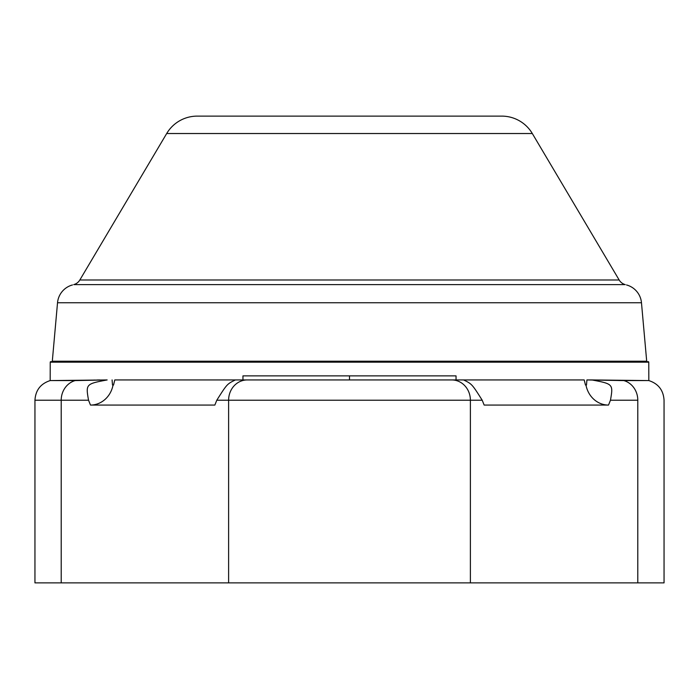 <?xml version="1.0" encoding="UTF-8"?>
<svg xmlns="http://www.w3.org/2000/svg" width="699" height="699" viewBox="0 0 699 699"><rect width="100%" height="100%" fill="white"/><g stroke="black" fill="none" stroke-linecap="round" stroke-linejoin="round"><path stroke-width="1.05" d="M61.206 582.879C26.422 582.879 26.422 582.879 61.206 582.879L637.794 582.879L637.794 400.23L610.454 400.23L608.514 405.071L484.154 405.071L482.214 400.23L470.392 400.23L470.392 582.879L228.608 582.879L228.608 400.23L216.786 400.23L214.846 405.071L90.486 405.071L88.546 400.23L61.206 400.23L61.206 582.879L34.95 582.879L34.95 400.23L61.206 400.23L61.206 582.879L228.608 582.879L228.608 400.23L470.392 400.23L470.392 582.879L637.794 582.879L637.794 400.23L610.454 400.23C613.294 384.101 613.163 383.952 591.852 379.941L586.915 379.941L586.496 385.018L585.465 385.018L584.215 379.941L461.113 379.941L584.215 379.941L585.465 385.018L586.496 385.018L586.915 379.941L623.831 380.579A20.297 18.602 90 0 1 637.794 400.23A20.297 18.602 -90 0 0 623.831 380.579L648.821 380.579L591.852 379.941C613.163 383.952 613.294 384.101 610.454 400.23L608.514 405.071A25.138 23.032 90 0 1 585.954 385.018A25.138 23.032 -90 0 0 608.514 405.071L484.154 405.071L482.214 400.23L216.786 400.23C227.018 384.048 227.079 383.978 235.388 379.941L247.201 379.941A20.297 18.602 90 0 0 228.608 400.23A20.297 18.602 -90 0 1 247.201 379.941L451.799 379.941A20.297 18.602 90 0 1 470.392 400.23A20.297 18.602 -90 0 0 451.799 379.941L463.612 379.941C471.921 383.978 471.991 384.057 482.214 400.23C471.991 384.057 471.921 383.978 463.612 379.941L235.388 379.941C227.079 383.978 227.018 384.048 216.786 400.23L214.846 405.071L90.486 405.071A25.138 23.032 90 0 0 113.046 385.018A25.138 23.032 -90 0 1 90.486 405.071L88.546 400.23L34.95 400.23C35.57 390.225 40.647 383.672 50.179 380.579L75.169 380.579A20.297 18.602 90 0 0 61.206 400.23A20.297 18.602 -90 0 1 75.169 380.579L107.148 379.941C85.986 383.926 85.654 384.031 88.546 400.23C85.654 384.031 85.986 383.926 107.148 379.941L50.179 380.579L50.232 362.178L648.768 362.178L648.821 380.579L648.768 362.178L50.232 362.178A0.507 0.507 0 0 1 50.739 361.68L648.261 361.68A0.507 0.507 0 0 1 648.768 362.178A0.507 0.507 0 0 0 648.261 361.68L50.739 361.68A0.507 0.507 0 0 0 50.232 362.178L50.179 380.579M648.821 380.579C658.353 383.672 663.43 390.225 664.05 400.23L664.05 582.879L637.794 582.879M112.504 385.018L112.085 379.941L112.504 385.018L113.535 385.018L112.504 385.018M237.887 379.941L114.785 379.941L113.535 385.018L114.785 379.941L237.887 379.941M618.598 380.518L623.831 380.579M88.887 380.239L85.365 380.37M402.773 375.879L349.5 375.879L349.5 379.941L349.5 375.879L456.045 375.879L456.045 379.941M242.955 379.941L242.955 375.879L349.5 375.879M197.232 116.121L501.768 116.121A35.518 35.518 -90 0 1 532.315 133.526L619.165 279.993L79.835 279.993L166.685 133.526L532.315 133.526A35.518 35.518 90 0 0 501.768 116.121L197.232 116.121A35.518 35.518 90 0 0 166.685 133.526L79.835 279.993A10.144 10.144 0 0 1 73.736 284.615L625.264 284.615A10.144 10.144 0 0 1 619.165 279.993L532.315 133.526L166.685 133.526A35.518 35.518 -90 0 1 197.232 116.121M52.303 361.217L57.528 302.746L641.472 302.746L646.697 361.217L52.303 361.217A0.507 0.507 0 0 1 51.796 361.68A0.507 0.507 0 0 0 52.303 361.217L646.697 361.217A0.507 0.507 0 0 0 647.204 361.68A0.507 0.507 0 0 1 646.697 361.217M641.472 302.746A20.297 20.297 90 0 0 626.505 284.947A20.297 20.297 -90 0 1 641.472 302.746L57.528 302.746A20.297 20.297 -90 0 1 72.495 284.947A20.297 20.297 90 0 0 57.528 302.746M73.736 284.615L625.264 284.615A10.144 10.144 0 0 1 619.165 279.993L79.835 279.993A10.144 10.144 0 0 1 73.736 284.615M91.263 380.16L94.828 380.046M97.144 379.994L99.896 379.95M402.773 379.941L349.5 379.941"/></g></svg>
